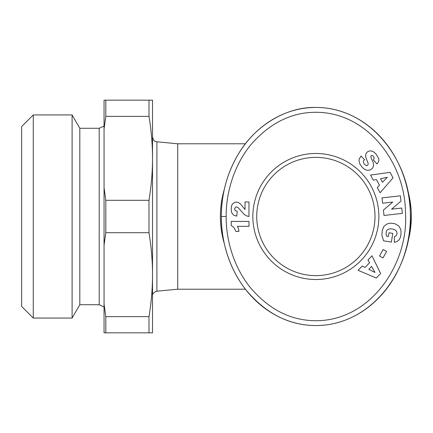 <?xml version="1.0" encoding="UTF-8"?>
<svg xmlns="http://www.w3.org/2000/svg" width="433" height="433" viewBox="0 0 433 433"><rect width="100%" height="100%" fill="white"/><g stroke="black" fill="none" stroke-linecap="round" stroke-linejoin="round"><path stroke-width="0.65" d="M407.393 243.703A95.487 95.487 0 0 0 407.393 189.297M224.337 189.297A95.487 95.487 0 0 0 224.354 243.763M245.414 143.794L177.725 143.794L177.725 289.206L156.903 291.209L156.903 141.791C155.469 140.963 154.029 142.609 152.519 136.969M256.731 216.5A59.132 59.132 0 0 1 315.863 157.368A59.132 59.132 0 0 1 375 216.5A59.132 59.132 0 0 1 315.863 275.632A59.132 59.132 0 0 1 256.731 216.5M378.875 216.5A63.012 63.012 0 0 1 315.863 279.512A63.012 63.012 0 0 1 252.85 216.5A63.012 63.012 0 0 1 315.863 153.488A63.012 63.012 0 0 1 378.875 216.5M221.35 216.5C221.074 232.445 225.03 262.966 245.711 289.585C265.662 313.481 289.044 325.475 315.863 325.556C375.032 325.4 414.246 264.623 410.273 211.353C409.77 161.26 370.962 107.4 315.863 107.444C287.009 106.691 255.27 125.023 238.134 154.451C223.747 178.878 221.29 202.308 221.35 216.5L226.194 216.5C225.918 231.823 229.777 261.202 249.527 286.597C267.94 308.675 289.374 320.036 313.822 320.685C370.188 322.249 409.412 263.61 405.434 211.548C404.877 163.566 368.158 112.797 316.848 112.293C292.443 111.952 270.695 122.463 251.622 143.821C230.194 169.471 225.831 200.744 226.194 216.5M315.863 107.444A109.056 94.518 90 0 0 221.35 216.5A109.056 94.518 90 0 0 315.863 325.556A109.056 94.518 90 0 0 410.381 216.5A109.056 94.518 90 0 0 315.863 107.444M105.814 216.5L105.814 200.311L148.99 200.311C151.339 185.957 152.519 171.966 152.519 158.337L152.519 274.663C152.519 261.034 151.339 247.043 148.99 232.689L105.814 232.689L105.814 216.5M105.814 232.689L104.05 245.278L104.05 187.722L105.814 200.311M79.813 304.718L72.105 318.071L72.105 114.929L79.813 128.282L79.813 304.718L99.2 304.718L104.05 306.975M79.813 128.282L99.2 128.282L99.2 304.718M33.281 114.929L21.65 126.566L21.65 306.434L33.281 318.071L33.281 114.929L72.105 114.929M148.99 200.311L148.99 232.689M148.99 316.642L148.99 332.831L105.814 332.831L105.814 316.642L148.99 316.642C151.339 302.283 152.519 288.291 152.519 274.663L152.519 332.831L148.99 332.831M105.814 116.358L105.814 100.169L148.99 100.169L148.99 116.358L105.814 116.358L104.05 128.953L104.05 100.169L105.814 100.169M148.99 100.169L152.519 100.169L152.519 158.337C152.519 144.709 151.339 130.717 148.99 116.358M104.05 187.722L104.05 128.953M105.814 332.831L104.05 332.831L104.05 304.047L105.814 316.642M104.05 304.047L104.05 245.278M238.892 231.411L235.904 231.411L233.977 227.579L231.222 225.431L231.222 221.425L248.975 221.425L248.975 226.329L237.338 226.329A9.71 9.71 0 0 1 238.892 231.411M234.551 208.993L235.119 210.503L237.187 211.299L236.786 216.154L233.614 215.114L231.828 212.944L231.325 211.001L231.271 207.78L231.617 205.648L232.348 204.138L234.583 202.384L236.299 202.092L238.431 202.525L240.808 204.279L245.024 209.529L245.024 201.967L248.975 201.967L248.975 216.5L246.826 215.98L244.239 214.487L238.036 207.521L236.472 206.909L235.433 207.223L234.551 208.993M376.282 154.332L378.696 158.527L378.875 160.416L378.447 161.953L377.013 163.988L373.376 159.999L374.226 158.159L373.473 156.324L372.196 155.42L371.081 155.68L370.821 157.109L373.278 162.743L373.663 165.433L372.553 168.226L370.258 169.915L367.714 170.364L365.068 169.628L362.459 167.582L359.91 164.107L358.952 160.443L359.33 158.808L360.943 156.053L364.586 159.739C363.011 160.74 362.995 162.31 364.537 164.443L366.183 165.558L367.541 165.287L368.099 164.578L368.164 163.36L366.058 158.175L365.593 155.896L365.934 153.742L367.346 151.896L369.685 150.884L371.601 150.96L373.69 151.88L376.282 154.332M401.77 208.035L402.371 213.388L383.995 215.445L383.394 210.092L392.72 202.087L382.626 203.218L382.03 197.87L400.406 195.813L400.996 201.118L391.6 209.171L401.77 208.035M379.535 256.022L383.124 249.478L386.604 251.394L383.016 257.933L379.535 256.022M362.232 266.019L365.084 267.453L369.555 262.75L367.958 259.995L371.979 255.768L380.591 273.542L376.299 278.056L358.113 270.349L362.232 266.019M401.072 233.668L400.292 237.544L399.172 239.839L396.85 241.684L394.393 242.318L394.301 236.721L396.071 235.844L396.845 234.377L397.007 232.981L396.601 231.39L395.01 229.815L392.341 228.965L389.354 228.857L387.183 229.891L386.312 231.276L386.02 234.02L386.642 236.245L388.369 236.526L388.975 232.754L392.78 233.371L391.372 242.079L383.584 240.824L381.884 235.254L382.279 230.378L383.892 226.486L386.664 224.105L390.333 223.141L394.88 223.709L398.744 225.934L400.861 229.512L401.072 233.668M377.262 187.5L379.503 185.227L376.407 179.522L373.3 180.193L370.513 175.062L390.079 172.35L393.05 177.828L380.114 192.755L377.262 187.5M382.447 182.277L387.329 177.319L380.51 178.71L382.447 182.277M368.797 269.342L375.016 272.454L371.595 266.398L368.797 269.342M99.2 128.282L104.05 126.025M177.725 143.794L156.903 141.791M156.903 291.209C153.764 292.221 152.302 293.828 152.519 296.031M72.105 318.071L33.281 318.071M177.725 289.206L245.414 289.206"/></g></svg>
